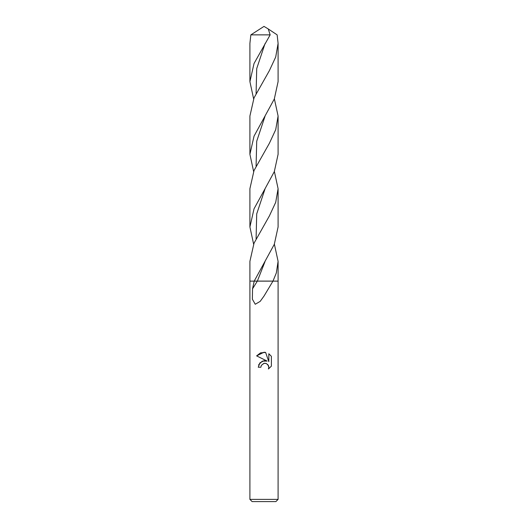 <?xml version="1.0" encoding="UTF-8"?>
<svg xmlns="http://www.w3.org/2000/svg" width="528" height="528" viewBox="0 0 528 528"><rect width="100%" height="100%" fill="white"/><g stroke="black" fill="none" stroke-linecap="round" stroke-linejoin="round"><path stroke-width="0.79" d="M260.891 367.231L261.314 365.429L260.891 367.231L258.278 367.231L259.901 362.875L264 360.697L267.168 361.086L256.615 355.879L264 352.235L265.604 352.407L268.825 361.693L268.825 353.74L271.385 356.334L271.392 366.142L268.415 368.986L268.838 367.211L268.534 365.686L266.396 363.541L264 363.33L265.188 363.251M264 499.389L278.091 499.389L278.091 261.327L276.335 272.95L272.963 281.127L278.091 281.127L272.963 281.127L264 296.083L260.165 301.389L255.242 304.253L252.371 299.185L252.536 288.816L254.199 281.127L273.346 281.127L254.199 281.127L274.309 244.306L278.091 226.961L278.091 188.674L275.708 202.323L269.372 215.952L254.027 243.184L249.909 261.327L249.909 281.127L254.199 281.127L249.909 281.127L249.909 499.389L264 499.389M249.909 499.389L252.12 501.6L275.88 501.6L278.091 499.389M267.742 364.465L268.838 367.211L268.415 368.986L271.385 366.142M267.168 361.086L262.291 361.152L258.832 364.551M258.753 364.749L258.621 365.092M264 363.33L261.314 365.429L263.828 363.376M271.385 356.334L268.825 353.74M265.604 352.407L260.509 352.876L256.615 355.879M268.25 28.954L264 26.4L250.853 34.868L270.164 34.868L268.25 28.954L277.147 34.868L278.091 43.375L275.708 57.004L269.372 70.646L254.034 97.871L249.909 116.028L249.909 154.308L254.034 136.151L274.309 98.993L278.091 81.655L278.091 43.375M253.625 171.494L249.909 154.308M274.375 171.494L278.091 188.674M253.625 98.842L249.909 81.655L254.041 63.492L270.164 34.868M250.853 34.868L249.909 43.375L249.909 81.655M274.375 244.147L278.091 261.327M264 190.634L274.309 171.646L278.091 154.308L278.091 116.028L275.708 129.67L269.372 143.299L254.034 170.511L249.909 188.674L249.909 226.961L254.034 208.798L264 190.634M274.375 98.842L278.091 116.028M253.625 244.147L249.909 226.961M272.976 281.101L254.206 281.101M264.997 261.65L257.36 281.101L252.536 288.816M256.087 238.795L256.714 213.893L265.003 188.991M256.087 93.482L256.72 68.581L265.01 43.679M256.087 166.142L256.714 141.233L265.003 116.332"/></g></svg>

